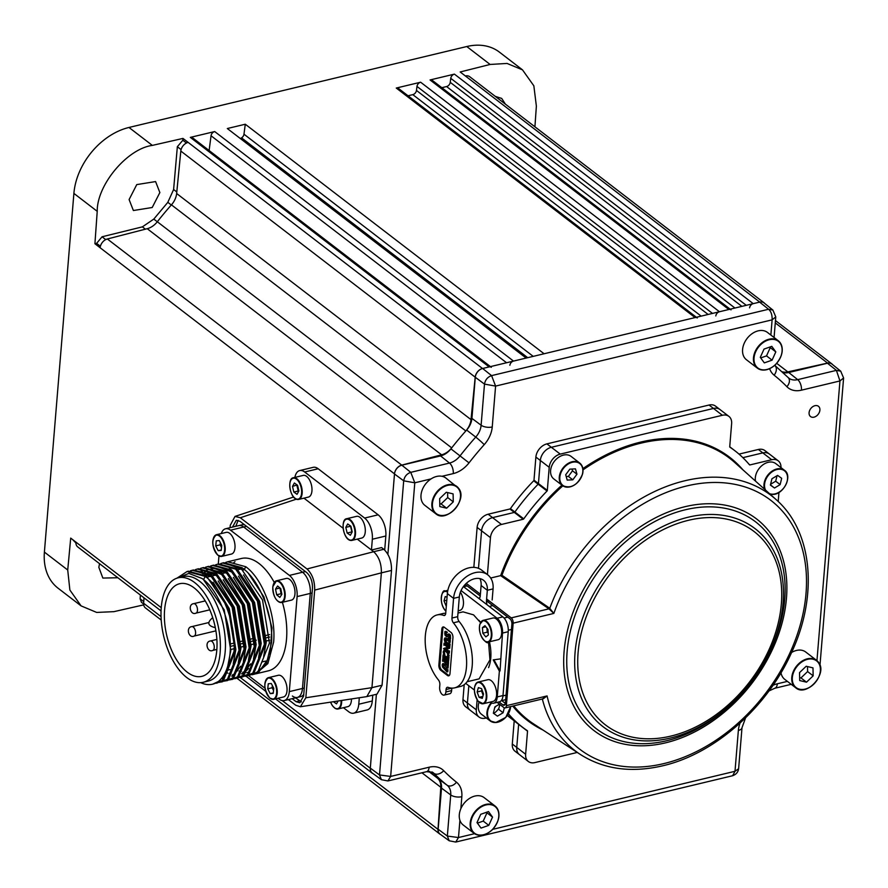 <?xml version="1.0" encoding="UTF-8"?>
<svg xmlns="http://www.w3.org/2000/svg" width="888" height="888" viewBox="0 0 888 888"><rect width="100%" height="100%" fill="white"/><g stroke="black" fill="none" stroke-linecap="round" stroke-linejoin="round"><path stroke-width="1.33" d="M159.862 192.552L152.214 207.503L133.378 210.523L129.104 199.556L136.752 184.604L155.589 181.574L159.862 192.552M117.86 577.744L102.853 578.066L98.834 567.299L99.545 563.691M75.902 542.968L72.583 539.549M143.623 603.984L141.447 602.308L140.104 598.812L140.393 595.06M161.05 610.933L77.744 546.93A8.103 5.861 127.5 0 1 75.924 542.124L70.718 538.117L67.721 570.007L69.875 590.043L81.097 605.894L96.681 612.431L113.942 611.654L143.712 604.861M534.92 126.795L536.374 106.138L533.843 85.814L522.499 69.863L499.4 52.115A60.806 43.956 127.5 0 0 466.777 46.531L128.982 127.461A60.806 43.956 127.5 0 0 73.893 193.406L44.4 552.103A60.806 43.956 127.5 0 0 58.031 588.178L81.097 605.894M431.046 478.91L414.796 482.806L390.653 776.434L379.509 774.947L381.374 779.675L372.216 772.993A8.103 5.861 -52.5 0 1 370.307 768.12L376.379 694.305L370.296 768.242A8.103 5.861 127.5 0 0 372.116 773.06A8.103 5.861 127.5 0 0 373.038 773.592M438.139 829.226L447.341 836.063L449.206 840.781L440.037 834.11A8.103 5.861 -52.5 0 1 438.139 829.226L441.514 788.111A16.217 11.722 127.5 0 0 437.984 778.565A266.533 192.652 -52.5 0 1 429.603 771.372A266.533 192.652 127.5 0 0 437.285 778.01A16.217 11.722 -52.5 0 1 440.792 787.268L438.017 829.381A8.103 5.861 127.5 0 0 439.838 834.065A8.103 5.861 127.5 0 0 440.692 834.576M144 597.824L143.634 603.263A8.103 5.861 127.5 0 0 145.466 607.947L161.216 620.046M495.304 96.37L501.698 98.424L505.383 104.107M441.813 87.69L446.586 86.547A4.051 2.93 127.5 0 0 450.238 82.34L450.76 78.333A4.051 2.93 -52.5 0 1 454.412 74.126L430.058 79.953A4.051 2.93 -52.5 0 1 432.234 80.331L730.158 309.179M764.823 303.541A8.103 5.861 127.5 0 0 764.102 302.841A8.103 5.861 127.5 0 0 759.751 302.098L753.235 303.652A4.051 2.93 127.5 0 0 749.583 307.859M731.046 309.868A4.051 2.93 127.5 0 0 728.87 309.49L719.458 311.744A4.051 2.93 127.5 0 0 715.806 315.95M408.036 95.782L412.809 94.639A4.051 2.93 127.5 0 0 416.461 90.432L416.983 86.425A4.051 2.93 -52.5 0 1 420.635 82.218L396.27 88.045A4.051 2.93 -52.5 0 1 398.446 88.423L696.381 317.271M697.269 317.959A4.051 2.93 127.5 0 0 695.093 317.582L544.089 353.757L245.277 124.231L227.317 128.527L526.14 358.064L513.519 361.083A4.051 2.93 127.5 0 0 509.867 365.29M240.426 138.595A266.533 192.652 -52.5 0 1 241.558 137.873A4.051 2.93 127.5 0 0 243.978 134.199L245.277 124.231M209.124 150.527L211.044 135.764A4.051 2.93 -52.5 0 1 214.696 131.557L190.332 137.385A4.051 2.93 -52.5 0 1 192.507 137.762L490.442 366.611M491.33 367.299A4.051 2.93 127.5 0 0 489.155 366.922L482.528 368.509A8.103 5.861 127.5 0 0 475.191 377.178L471.017 419.624A16.217 11.722 -52.5 0 1 465.812 430.969A266.533 192.652 127.5 0 0 451.692 447.874A16.217 11.722 -52.5 0 1 441.614 454.823L401.731 465.101A8.103 5.861 127.5 0 0 394.505 473.87L387.889 554.256L394.494 473.992A8.103 5.861 -52.5 0 1 401.842 465.201L440.559 455.921A16.217 11.722 127.5 0 0 450.926 448.851A266.533 192.652 -52.5 0 1 466.633 430.047A16.217 11.722 127.5 0 0 471.917 418.392L475.291 377.278A8.103 5.861 -52.5 0 1 482.639 368.487L759.629 302.12A8.103 5.861 -52.5 0 1 764.069 302.93L772.882 310.067L768.575 309.257L759.629 302.12M94.916 243.745L96.626 243.356L102.053 236.785L142.391 226.862L153.802 219.092L167.821 202.331L173.615 189.51L177.345 146.72L182.85 140.226L182.972 138.417L188.145 142.391A8.103 5.861 127.5 0 0 180.819 151.06L176.645 193.506A16.217 11.722 -52.5 0 1 171.44 204.851A266.533 192.652 127.5 0 0 157.32 221.756A16.217 11.722 -52.5 0 1 147.23 228.704L107.359 238.983A8.103 5.861 127.5 0 0 100.133 247.752L94.916 243.745L97.225 211.322L73.893 193.406M100.388 246.242L96.626 243.356M186.469 143.012L182.85 140.226M182.972 138.417L152.336 145.399C127.151 148.751 96.836 185.015 97.225 211.322M522.499 69.863L507.048 63.437L490.109 64.458L460.173 71.972L465.379 75.968A8.103 5.861 127.5 0 1 469.719 76.723L764.102 302.841M832.567 364.579A8.103 5.861 127.5 0 0 831.823 363.847A8.103 5.861 127.5 0 0 827.583 363.081L787.834 371.883A16.217 11.722 -52.5 0 1 782.184 371.772M462.903 74.07L465.412 75.968M306.993 568.964L373.682 551.714L371.45 550.005L381.585 547.585L383.816 549.295C389.088 554.312 391.664 561.36 391.508 570.44L382.073 685.225L371.939 687.656L381.374 572.86L314.685 590.109C314.84 581.041 312.276 573.992 306.993 568.964L240.315 517.748L235.009 516.428L230.269 525.263L230.07 527.683M382.073 685.225L376.978 694.161L366.489 696.658L300.388 706.759L305.838 697.757L314.685 590.109M305.838 697.757L371.939 687.656L366.844 696.592M288.367 699.578L295.782 705.272L300.388 706.759M383.816 549.295L373.682 551.714C378.954 556.743 381.529 563.791 381.374 572.86L391.508 570.44M318.17 468.753L304.662 471.994A16.217 8.358 -103.5 0 0 299.7 470.573L313.209 467.332A16.217 8.358 76.5 0 1 318.17 468.753L378.144 514.818A16.217 8.358 76.5 0 1 385.847 535.997L372.338 539.238L371.45 550.005L357.276 539.116M343.123 528.249L303.951 498.157M304.662 471.994L364.635 518.059L378.144 514.818M299.7 470.573A16.217 8.358 -103.5 0 0 294.872 477.411M293.14 497.158L293.195 496.525M372.338 539.238A16.217 8.358 -103.5 0 0 364.635 518.059M385.847 535.997L384.693 550.049M372.771 695.171L372.283 700.998A16.217 8.358 76.5 0 1 367.177 709.934L353.668 713.175A16.217 8.358 -103.5 0 0 358.774 704.228L372.283 700.998M359.307 697.757L358.774 704.228M343.434 707.703L348.707 711.754A16.217 8.358 -103.5 0 0 353.668 713.175M292.152 698.667L296.081 701.687L299.789 702.752L303.618 696.048L312.465 588.411C312.609 581.573 310.689 576.29 306.693 572.549L240.026 521.334L236.308 520.268L232.478 527.106M295.526 697.857L301.376 701.875M238.106 520.335L235.853 526.295M237.851 569.596L241.381 568.753M292.407 696.003A16.217 8.358 -103.5 0 0 297.358 697.424A16.217 8.358 -103.5 0 0 302.464 688.478L310.278 593.417A16.217 8.358 -103.5 0 0 302.575 572.249L243.701 527.028A16.217 8.358 -103.5 0 0 238.739 525.607L242.124 524.797A16.217 8.358 76.5 0 1 244.688 524.919M230.947 567.277L230.78 569.319L230.947 567.277M303.752 694.405A16.217 8.358 76.5 0 1 300.732 696.614L297.358 697.424A16.217 8.358 -103.5 0 0 302.464 688.478L304.273 688.045M333.433 701.709L336.497 703.873L338.084 700.998M341.636 700.454A11.144 5.75 76.5 0 1 338.095 708.979L347.896 706.626A11.144 5.75 -103.5 0 0 347.896 706.626A11.144 5.75 -103.5 0 0 351.459 698.956M361.716 538.05A11.144 5.75 -103.5 0 0 361.76 538.039A11.144 5.75 -103.5 0 0 364.757 525.907A11.144 5.75 -103.5 0 0 356.61 516.35A11.144 5.75 -103.5 0 0 356.565 516.361A11.144 5.75 -103.5 0 0 356.521 516.372M350.438 525.907L352.003 532.301M350.893 526.229L347.696 523.964L345.821 527.361L347.153 533.022L350.36 535.286L352.225 531.89L350.893 526.229M351.548 531.979L347.153 533.022M350.216 526.307L345.821 527.361M308.391 497.091A11.144 5.75 -103.5 0 0 308.436 497.08A11.144 5.75 -103.5 0 0 311.433 484.948A11.144 5.75 -103.5 0 0 303.285 475.391A11.144 5.75 -103.5 0 0 303.241 475.402A11.144 5.75 -103.5 0 0 303.197 475.413M294.372 483.005L292.507 486.402L293.839 492.063L297.036 494.339L298.901 490.942L297.569 485.27L294.372 483.005M297.114 484.948L292.507 486.402M296.892 485.359L298.224 491.02L293.839 492.063M213.564 537.884A11.144 5.75 76.5 0 1 216.472 534.709C211.211 539.504 211.666 546.331 217.826 555.2L221.667 556.399L231.468 554.045A11.144 5.75 -103.5 0 0 234.976 545.143A11.144 5.75 -103.5 0 0 229.892 533.51A11.144 5.75 -103.5 0 0 226.274 532.367L216.472 534.709A11.144 5.75 76.5 0 1 220.091 535.864A11.144 5.75 76.5 0 1 225.175 547.485A11.144 5.75 76.5 0 1 221.667 556.399A11.144 5.75 76.5 0 1 218.048 555.244A11.144 5.75 76.5 0 1 217.638 554.878M220.335 542.657L220.113 544.832L221.512 547.563M221.745 545.376L219.269 540.57L216.25 540.825L215.717 545.887L218.193 550.693L221.212 550.438L221.745 545.376M221.256 549.961L218.193 550.693M220.113 544.832L215.717 545.887M220.724 563.569L222.599 563.003L240.726 567.954L262.515 599.966L269.441 643.079L257.831 671.95L250.116 675.069M252.048 674.747L254.734 674.103L266.333 663.991L271.562 642.568C273.504 615.739 259.729 579.875 241.969 567.654L223.854 562.703L222.599 563.003M225.785 562.359L227.661 561.782L245.787 566.733C262.959 579.087 276.168 615.095 273.637 642.08L267.854 663.614L255.689 673.87L268.331 670.84A57.764 29.781 -103.5 0 0 286.535 638.983A57.764 29.781 -103.5 0 0 282.395 602.297M274.248 582.373A57.764 29.781 -103.5 0 0 241.414 558.485L227.661 561.782M235.009 561.671A57.764 29.781 -103.5 0 0 233.378 563.136M230.203 567.032A57.764 29.781 -103.5 0 0 229.359 568.387M176.978 578.155L187.091 571.506L205.25 576.445C222.71 588.733 236.208 624.664 233.977 651.581L222.366 680.452L214.641 683.571M187.091 571.506L188.378 571.195L206.504 576.145L228.294 608.169L235.231 651.281L223.609 680.153L216.583 683.238M190.321 570.851L192.197 570.285L210.323 575.235L232.112 607.248L239.039 650.36L227.428 679.231L219.713 682.361M190.964 570.795L192.829 570.14M192.197 570.285L193.451 569.985L211.566 574.936L233.355 606.948L240.293 650.06L228.682 678.932L221.645 682.028M195.382 569.641L197.269 569.064L215.384 574.025L237.174 606.038L244.111 649.15L232.501 678.021L224.775 681.14M197.269 569.064L198.512 568.764L216.639 573.726L238.428 605.738L245.354 648.851L233.744 677.722L226.718 680.819M200.455 568.431L202.331 567.854L220.457 572.804L242.246 604.828L249.173 647.94L237.562 676.8L229.848 679.931M202.331 567.854L203.585 567.554L221.7 572.505L243.49 604.528L250.427 647.641L238.817 676.501L231.779 679.598M205.517 567.21L207.404 566.644L225.519 571.595L247.308 603.607L254.246 646.719L242.635 675.59L234.909 678.721M207.404 566.644L208.647 566.344L226.773 571.295L248.562 603.307L255.489 646.42L243.878 675.291L236.852 678.388M210.589 566L212.465 565.423L230.591 570.385L252.381 602.397L259.307 645.509L247.697 674.38L239.982 677.5M212.465 565.423L213.719 565.123L231.835 570.085L253.624 602.097L260.561 645.21L248.951 674.081L241.913 677.178M215.651 564.79L217.538 564.213L235.653 569.164L257.442 601.176L264.38 644.3L252.769 673.16L245.044 676.29M217.538 564.213L218.781 563.913L236.907 568.864L258.697 600.876L265.623 644L254.012 672.86L246.986 675.957M200.655 682.65A57.764 29.781 -103.5 0 0 212.598 684.193A57.764 29.781 -103.5 0 0 218.27 681.562L212.687 684.182M203.208 682.284L208.28 681.063A53.713 27.695 -103.5 0 0 225.197 651.437A53.713 27.695 -103.5 0 0 213.353 598.046A53.713 27.695 -103.5 0 0 183.25 576.59L178.177 577.811A53.713 27.695 -103.5 0 0 161.261 607.436A53.713 27.695 -103.5 0 0 173.105 660.827A53.713 27.695 -103.5 0 0 203.208 682.284A53.713 27.695 -103.5 0 0 220.135 652.658A53.713 27.695 -103.5 0 0 208.28 599.256A53.713 27.695 -103.5 0 0 178.177 577.811M218.27 681.562C225.119 676.09 229.071 666.311 230.125 652.236C232.301 625.663 219.092 590.32 202.031 578.476L188.833 573.415L177.323 578.044M269.586 640.204L265.767 641.114M254.39 643.844L251.138 644.621M244.256 646.275L240.437 647.186M234.121 648.695L230.869 649.483M216.805 650.094A47.63 24.553 76.5 0 1 201.798 676.367A47.63 24.553 76.5 0 1 175.103 657.342A47.63 24.553 76.5 0 1 164.591 609.989A47.63 24.553 76.5 0 1 179.598 583.727A47.63 24.553 76.5 0 1 206.294 602.741A47.63 24.553 76.5 0 1 216.805 650.094M218.293 564.024L218.959 555.966M221.279 533.555A16.217 8.358 76.5 0 1 225.574 528.76A16.217 8.358 76.5 0 1 230.525 530.18L289.399 575.402A16.217 8.358 76.5 0 1 297.114 596.581L289.299 691.63A16.217 8.358 76.5 0 1 284.182 700.577A16.217 8.358 76.5 0 1 279.232 699.156L278.077 698.268M246.542 526.34L243.701 527.028A16.217 8.358 -103.5 0 0 238.739 525.607L225.574 528.76M230.525 530.18L243.701 527.028L302.575 572.249L305.416 571.572M312.088 592.984L310.278 593.417A16.217 8.358 -103.5 0 0 302.575 572.249L289.399 575.402M251.759 674.492L254.035 674.125M248.485 573.481L263.903 596.858L271.95 627.872L269.919 656.343L258.397 672.66M245.787 566.733L244.078 569.83M269.63 637.007L265.812 637.917M256.299 640.204L255.677 640.348M254.423 640.648L251.226 641.414M244.289 643.079L241.092 643.844M234.155 645.509L230.958 646.275M230.947 643.833L234.11 643.079M240.426 641.558L244.244 640.648M250.56 639.138L254.379 638.217M265.767 635.486L269.586 634.576M215.262 574.336L214.674 575.324M239.538 670.873L241.236 671.539M243.057 672.061L244.089 672.272M263.636 656.476L266.267 642.135L259.662 601.331L243.523 574.958M258.563 657.686L261.194 643.356L254.601 602.552L238.45 576.168M211.522 569.907L210.944 570.307M209.279 571.683L208.214 572.727M207.603 573.404L205.85 575.668M205.128 576.756L204.54 577.744M229.404 673.304L231.102 673.97M232.922 674.492L233.955 674.691M241.558 673.937L245.177 671.883L248.562 668.498M253.502 658.907L256.133 644.566L249.539 603.762L233.389 577.389M206.46 571.117L205.872 571.528M205.161 572.072L203.152 573.948M248.429 660.117L251.06 645.776L244.466 604.983L228.316 578.599M218.737 571.606L209.235 569.608M207.659 569.796L206.638 569.996M243.368 661.327L245.998 646.997L239.405 606.193L223.254 579.809M213.675 572.827L204.162 570.817M202.597 571.006L199.09 572.027L208.602 574.037M238.306 662.548L240.926 648.207L234.332 607.403L218.182 581.03M233.233 663.758L235.864 649.417L229.271 608.624L213.12 582.239M227.75 666.167L230.791 650.638L224.198 609.834L203.43 579.564M243.234 570.029L229.948 564.923M235.797 669.541L237.906 670.718M239.283 671.328L240.87 671.905M242.824 672.394L245.676 672.682M246.853 672.638L248.995 672.305M233.444 572.716L219.813 567.343M225.596 671.927L227.772 673.137M229.148 673.759L230.736 674.325M232.689 674.825L233.566 674.969M241.802 673.659L244.333 672.083L250.76 663.791M228.371 573.926L214.741 568.564M212.909 568.642L210.856 568.986M204.795 571.905L202.73 573.704M223.31 575.147L209.679 569.774M231.668 676.09L234.199 674.514L240.626 666.222M218.237 576.356L204.606 570.995M202.775 571.073L198.912 571.972M221.512 678.71L223.665 678.365M213.176 577.566L199.545 572.205M264.99 688.211L248.54 675.579M297.114 596.581L310.278 593.417L302.464 688.478L289.299 691.63M273.548 583.96A11.144 5.75 76.5 0 1 276.457 580.785L272.794 586.735C273.182 596.592 276.135 601.842 281.651 602.475L291.453 600.122A11.144 5.75 -103.5 0 0 294.927 594.316A11.144 5.75 -103.5 0 0 292.585 583.05A11.144 5.75 -103.5 0 0 286.258 578.443L276.457 580.785A11.144 5.75 76.5 0 1 282.795 585.392A11.144 5.75 76.5 0 1 285.137 596.669A11.144 5.75 76.5 0 1 281.651 602.475A11.144 5.75 76.5 0 1 277.622 600.954M276.668 594.771L279.842 597.402L281.885 594.338L280.763 588.644L277.6 586.013L275.546 589.077L276.668 594.771L281.063 593.728L281.862 594.383M279.964 587.978L281.063 593.728M279.942 588.034L275.546 589.077M265.59 680.807A11.144 5.75 76.5 0 1 268.498 677.633C263.237 682.428 263.692 689.255 269.841 698.123L273.693 699.322L283.483 696.969A11.144 5.75 -103.5 0 0 287.002 688.067A11.144 5.75 -103.5 0 0 281.918 676.434A11.144 5.75 -103.5 0 0 278.288 675.291L268.498 677.633A11.144 5.75 76.5 0 1 272.117 678.787A11.144 5.75 76.5 0 1 277.2 690.409A11.144 5.75 76.5 0 1 273.693 699.322A11.144 5.75 76.5 0 1 270.063 698.168A11.144 5.75 76.5 0 1 269.663 697.802M268.276 683.749L267.743 688.811L270.218 693.617L273.238 693.362L273.77 688.311L271.295 683.505L268.276 683.749M272.361 685.58L272.128 687.756L267.743 688.811M272.128 687.756L273.537 690.487M273.282 692.884L270.218 693.617M814.019 417.16A6.482 4.684 127.5 0 0 819.369 412.254A6.482 4.684 127.5 0 0 818.436 406.271A6.482 4.684 127.5 0 0 814.962 405.683A6.482 4.684 127.5 0 0 809.612 410.578A6.482 4.684 127.5 0 0 810.544 416.561A6.482 4.684 127.5 0 0 814.019 417.16M508.424 713.819A174.314 125.996 127.5 0 0 522.444 727.172A174.314 125.996 127.5 0 0 527.328 730.669A0.81 0.588 -52.5 0 1 527.528 731.168L518.636 724.342L516.738 747.43A12.166 8.791 127.5 0 0 519.469 754.656A12.166 8.791 -52.5 0 1 516.738 747.43L525.629 754.256A12.166 8.791 127.5 0 0 528.349 761.482A12.166 8.791 127.5 0 0 534.876 762.592L577.244 752.447M518.636 724.342L514.196 720.923L512.298 744.022L516.738 747.43L518.636 724.342A0.81 0.588 127.5 0 0 518.648 724.253M528.349 761.482L515.029 751.237A12.166 8.791 -52.5 0 1 512.298 744.022M780.985 467.61A12.166 8.791 127.5 0 0 778.232 460.828L769.341 454.001A12.166 8.791 127.5 0 0 762.825 452.891L742.868 457.664L762.825 452.891A12.166 8.791 -52.5 0 1 769.341 454.001L764.901 450.593A12.166 8.791 -52.5 0 0 758.374 449.472L739.005 454.112M778.232 460.828A12.166 8.791 127.5 0 0 771.705 459.718L749.96 464.924A0.81 0.588 -52.5 0 1 749.461 464.779A174.314 125.996 127.5 0 0 734.82 450.693A174.314 125.996 127.5 0 0 729.936 447.197A0.81 0.588 -52.5 0 1 729.736 446.697L731.634 423.609A12.166 8.791 127.5 0 0 728.904 416.383A12.166 8.791 127.5 0 0 722.377 415.273L560.239 454.112A12.166 8.791 127.5 0 0 549.217 467.31L540.337 460.484A12.166 8.791 -52.5 0 1 551.348 447.286L713.497 408.447A12.166 8.791 -52.5 0 1 720.013 409.557A12.166 8.791 127.5 0 0 713.497 408.447L551.348 447.286A12.166 8.791 127.5 0 0 540.337 460.484L538.439 483.572L547.319 490.398A0.81 0.588 -52.5 0 1 547.03 491.02A174.314 125.996 127.5 0 0 523.765 518.858A0.81 0.588 -52.5 0 1 523.221 519.247L501.476 524.453A12.166 8.791 127.5 0 0 490.454 537.64L487.423 574.569M722.377 415.273L709.046 405.028A12.166 8.791 -52.5 0 1 715.573 406.149L728.904 416.383M709.046 405.028L546.908 443.878L560.239 454.112M535.886 457.065L533.988 480.164L538.439 483.572L540.337 460.484L535.886 457.065A12.166 8.791 -52.5 0 1 546.908 443.878M522.444 727.172L513.553 720.346A174.314 125.996 127.5 0 1 507.503 715.262A174.314 125.996 127.5 0 0 513.553 720.346L509.113 716.927A174.314 125.996 127.5 0 1 507.326 715.517M494.871 706.959L495.482 706.815L494.871 706.959M479.021 717.038L465.701 706.793A12.166 8.791 -52.5 0 1 462.97 699.578L467.41 702.996A12.166 8.791 127.5 0 0 470.141 710.211A12.166 8.791 -52.5 0 1 467.41 702.996L468.831 685.769L467.41 702.996L476.301 709.823A12.166 8.791 127.5 0 0 479.021 717.038A12.166 8.791 127.5 0 0 485.547 718.148L486.313 717.97M547.03 491.02L538.139 484.193A174.314 125.996 127.5 0 0 514.885 512.032A0.81 0.588 -52.5 0 1 514.33 512.42L492.585 517.626A12.166 8.791 127.5 0 0 481.574 530.813L477.122 527.405L473.837 567.365M464.191 684.67L462.97 699.578M490.454 537.64L481.574 530.813L478.488 568.331L481.574 530.813A12.166 8.791 -52.5 0 1 492.585 517.626L501.476 524.453M477.122 527.405A12.166 8.791 -52.5 0 1 488.145 514.219L492.585 517.626L514.33 512.42A0.81 0.588 127.5 0 0 514.885 512.032L523.765 518.858M533.699 480.774A174.314 125.996 127.5 0 0 510.434 508.613L514.885 512.032A174.314 125.996 127.5 0 1 538.139 484.193L533.699 480.774A0.81 0.588 127.5 0 0 533.988 480.164M523.221 519.247L509.89 509.002A0.81 0.588 127.5 0 0 510.434 508.613M509.89 509.002L488.145 514.219M782.961 372.483A16.217 11.722 127.5 0 0 788.744 372.505L827.461 363.225A8.103 5.861 -52.5 0 1 831.89 364.036L840.714 371.173L843.6 377.999L839.948 380.952L801.453 390.176A24.609 17.782 -52.5 0 1 786.89 386.702A258.142 186.58 127.5 0 0 774.125 375.191A24.609 17.782 -52.5 0 1 769.652 368.709M449.206 840.781L455.733 842.057L458.486 837.539L474.558 833.688M381.374 779.675L387.901 780.952L390.653 776.434L429.137 767.21A24.609 17.782 -52.5 0 1 443.711 770.684A258.142 186.58 127.5 0 0 456.476 782.195A24.609 17.782 -52.5 0 1 461.838 796.68A8.103 3.73 4.7 0 1 450.727 794.938L447.341 836.063L458.486 837.539L459.906 820.279M401.842 465.201L410.778 472.338L414.796 482.806L403.696 480.819C404.451 476.545 406.815 473.715 410.778 472.338L449.506 463.059A16.506 11.921 127.5 0 0 460.051 455.866A266.256 192.441 -52.5 0 1 475.746 437.085A16.506 11.921 127.5 0 0 481.118 425.219L484.493 384.104C485.259 379.82 487.623 377 491.586 375.624L768.575 309.257C771.106 311.466 772.294 314.996 772.116 319.846L775.768 316.894L772.882 310.067M770.862 335.054L772.116 319.846L495.593 386.091L484.493 384.104L475.291 377.278M441.98 476.29L453.28 473.593A24.609 17.782 -52.5 0 0 469.019 462.859A258.142 186.58 127.5 0 1 484.226 444.644A24.609 17.782 -52.5 0 0 492.241 426.962L495.593 386.091L491.586 375.624L482.639 368.487M801.453 390.176A8.103 4.185 -103.5 0 0 797.679 379.642L836.407 370.374L839.948 380.952L816.949 660.65M827.461 363.225L836.407 370.374L840.714 371.173M843.6 377.955L819.979 665.256M745.576 717.859L742.002 727.683L738.616 768.753L734.998 771.295L738.361 730.424A24.609 17.782 -52.5 0 1 740.07 723.054M738.616 768.753C738.128 772.138 736.13 774.469 732.644 775.712L734.998 771.295L492.773 829.325M497.102 702.364L503.862 707.558A4.051 2.087 -103.5 0 0 505.094 707.914L543.301 698.756L547.075 695.926L542.324 698.934M562.837 485.836A165.157 119.369 127.5 0 0 501.953 575.269L549.628 608.18L553.857 613.419L548.973 608.835L500.632 575.646A165.967 119.958 -52.5 0 1 561.926 485.159M501.953 575.269L500.821 575.613M498.989 701.909L502.897 704.905A4.051 2.087 76.5 0 0 505.416 703.03L511.899 624.12A4.051 2.087 76.5 0 0 509.967 618.825L487.068 601.231M480.242 595.981L465.212 584.437M502.897 704.905L506.271 704.095M501.731 700.61L505.372 703.407M538.139 484.193A0.81 0.588 127.5 0 0 538.439 483.572M549.217 467.31L547.319 490.398M778.21 501.531L778.954 492.429M527.528 731.168L525.629 754.256M477.122 699.822L476.301 709.823M505.094 707.914A4.051 2.087 -103.5 0 0 506.371 705.671L513.153 623.176A4.051 2.087 -103.5 0 0 511.233 617.882L486.613 598.967M480.386 594.194L466.289 583.361M549.628 608.18A0.81 0.566 -55.4 0 1 548.973 608.835L511.233 617.882M490.687 578.021L500.632 575.646M495.815 706.337A9.124 6.593 -52.5 0 1 494.66 707.814M480.519 622.599L473.582 614.873L463.048 611.854L457.997 613.053M467.088 681.74L479.098 678.865L489.954 659.862L488.533 642.002M437.174 614.918L442.912 613.541A37.496 19.336 76.5 0 1 445.732 613.275A4.051 2.087 76.5 0 1 444.455 615.484A4.051 2.087 76.5 0 1 443.745 615.428A37.496 19.336 -103.5 0 0 437.174 614.918A37.496 19.336 -103.5 0 0 425.352 635.597A37.496 19.336 -103.5 0 0 438.439 679.953A4.051 2.087 76.5 0 1 439.86 684.737L439.649 687.201A5.672 2.93 -103.5 0 0 440.903 692.84A5.672 2.93 -103.5 0 0 444.089 695.104A5.672 2.93 -103.5 0 0 445.876 691.974L446.076 689.521A4.051 2.087 76.5 0 1 447.352 687.279A4.051 2.087 76.5 0 1 448.063 687.334A37.496 19.336 -103.5 0 0 454.645 687.856L460.384 686.48A37.496 19.336 76.5 0 0 472.372 660.117A37.496 19.336 76.5 0 0 459.107 621.456A4.051 2.087 76.5 0 1 457.697 616.66L459.318 596.98A16.805 12.143 127.5 0 1 468.709 581.429A16.805 12.143 127.5 0 1 483.56 580.297A16.805 12.143 127.5 0 1 485.692 582.65A16.805 12.143 -52.5 0 1 487.323 590.276L486.413 601.387L486.946 604.661M446.076 689.521L451.814 688.145A4.051 2.087 -103.5 0 0 451.814 688.145L451.615 690.598A5.672 2.93 76.5 0 1 449.828 693.728L444.089 695.104M459.318 596.98L453.568 598.357L447.352 593.584A23.699 17.127 127.5 0 1 460.606 571.639A23.699 17.127 127.5 0 1 481.54 570.052L487.756 574.836A23.699 17.127 -52.5 0 0 466.822 576.423A23.699 17.127 -52.5 0 0 453.568 598.357L451.959 618.037A4.051 2.087 -103.5 0 0 453.368 622.821A37.496 19.336 -103.5 0 1 466.622 661.493A37.496 19.336 -103.5 0 1 454.645 687.856M492.152 600.01L493.073 588.899A23.699 17.127 127.5 0 0 490.764 578.144A23.699 17.127 -52.5 0 0 487.756 574.836M505.694 699.6A9.324 4.806 76.5 0 1 505.172 699.788L501.143 700.754M463.481 586.635A9.324 4.806 76.5 0 1 465.634 584.77M479.853 597.968L478.621 598.268M467.121 585.914L463.625 586.746M479.897 578.621A16.805 12.143 127.5 0 1 481.107 585.492L480.186 596.614L479.22 598.723M447.352 593.584L445.732 613.253M438.872 665.057L441.824 629.181A4.051 2.087 76.5 0 1 443.101 626.95A4.051 2.087 76.5 0 1 444.344 627.305L451.004 632.423A4.051 2.087 76.5 0 1 452.936 637.717L449.983 673.592A4.051 2.087 76.5 0 1 447.463 675.468L440.803 670.351A4.051 2.087 76.5 0 1 438.872 665.057L439.893 664.812L442.835 628.937A4.051 2.087 -103.5 0 1 443.634 626.95M440.803 670.351L441.813 670.107A4.051 2.087 76.5 0 1 439.893 664.812M449.184 675.579A4.051 2.087 76.5 0 1 448.484 675.224L441.813 670.107M443.389 663.569L448.296 665.401L448.074 668.02L447.164 666.455M443.811 664.291L443.567 666.644L446.897 669.719L447.941 669.652L447.774 671.75L446.93 671.95L442.524 667.021L442.191 664.901L442.79 663.558L447.452 665.6L447.23 668.22L444.477 665.234L442.968 664.49L442.49 665.356L443.811 668.198L447.097 669.852L446.93 671.95M446.819 670.14L443.367 666.821L443.057 664.479M447.241 665.467L447.907 665.789M446.853 650.271L446.009 650.471L447.818 652.835L448.662 652.636L448.806 657.564M447.818 652.835L448.163 657.908L446.486 656.709L448.429 656.232M445.188 650.804L444.455 652.014A2.375 1.221 -103.5 0 0 444.566 653.268L444.855 654.745L444.222 652.924M444.111 652.092A3.03 1.565 76.5 0 1 444.122 651.459L444.178 651.059M445.499 637.928L450.016 640.148L450.216 639.615L450.183 642.379L449.273 640.814M449.35 639.826L450.016 640.148M449.672 644.41L448.817 644.61L445.92 642.557L444.833 641.214L445.077 638.849L444.599 639.715L445.443 639.515L446.764 642.357L450.05 644.011L449.872 646.109L449.128 644.666M448.928 644.51L445.476 641.18L445.143 639.06M449.051 637.784L450.383 636.818L449.772 635.397L447.363 636.574L445.865 634.931L445.776 631.324L447.386 632.267L445.943 633.455L446.686 635.175A1.92 0.988 -103.5 0 0 446.753 635.231M447.885 634.72L448.362 634.199A2.842 1.465 76.5 0 1 448.906 633.954L449.583 634.232A2.742 1.421 76.5 0 1 450.427 635.353L450.56 638.75L449.539 638.095M448.984 637.484L450.061 637.484M448.751 635.486L447.363 636.574M448.984 646.941L449.828 646.719L449.705 648.24L448.862 648.418M445.92 649.061L449.106 651.27M444.777 644.544L444.91 642.934L448.984 646.919L448.862 648.451L445.055 649.25L448.262 651.47L449.483 650.926L449.306 653.024L448.462 653.224L443.534 648.562L447.83 647.385L444.389 648.162M445.82 644.51L444.977 644.71L444.067 643.145L443.889 645.232L445.787 644.966L444.733 645.021M443.933 654.722L443.09 654.922L444.122 654.867L447.807 658.574L448.862 658.508L448.64 661.127L447.73 659.551M446.32 659.329L446.165 661.271L448.551 662.237L448.34 664.857L447.308 664.912L443.412 661.061M443.811 660.683L442.568 661.271L442.79 658.652L444.999 661.227L445.221 658.485L442.879 657.542L443.09 654.922M443.501 660.062L443.634 658.452L445.066 660.428M445.388 660.672L446.009 659.085M443.8 656.332L443.922 654.911M448.551 662.237L447.241 662.825L445.321 661.471L445.543 658.73L447.796 661.327L447.83 658.563L448.396 658.896M446.964 658.774L447.83 658.563L446.964 658.774L444.011 656.498L444.855 656.299M443.279 655.067L444.011 656.498M447.707 662.437L447.497 665.057M448.451 650.982L448.462 653.224M449.483 650.926L448.64 651.126M444.932 645.176L447.83 647.385M448.795 646.775L448.329 647.285L449.173 647.086L448.329 647.285L444.977 644.71M448.429 650.993L447.585 651.193M448.54 635.431L449.539 637.018L448.118 637.928L449.716 638.96L449.883 637.04L448.063 634.154A2.842 1.465 76.5 0 0 447.519 634.398L446.176 635.542A1.92 0.988 -103.5 0 1 445.843 635.375L445.099 633.655L446.542 632.467L444.932 631.523L444.777 633.41L445.621 633.211M446.52 636.774L445.021 635.142L444.777 633.41M446.686 635.175L445.843 635.375M446.098 634.387L445.254 634.587M449.017 644.078L448.851 646.164L444.633 641.38L444.3 639.26L444.899 637.917L449.55 639.959L449.339 642.579L448.429 641.014L445.077 638.849M447.585 656.432L447.574 653.501L446.054 651.681L444.344 651.004L443.612 652.214A2.375 1.221 -103.5 0 0 443.711 653.479L444.011 654.956L443.378 653.124A3.03 1.565 76.5 0 1 443.279 651.67L444.111 649.994L446.009 650.471M444.555 653.268L443.711 653.479M443.612 652.214L444.455 652.014L443.612 652.214M444.855 654.745L444.011 654.956M448.973 656.399L448.129 656.598M448.163 657.908L449.006 657.708M449.028 657.509L448.174 657.708M448.795 656.876L447.952 657.076M447.941 669.652L447.097 669.852M447.796 667.099L446.953 667.31M447.896 667.876L447.252 668.031M445.665 674.081L443.723 671.572M445.166 664.712L446.02 664.524M450.327 640.614L449.528 641.014M448.074 650.171L447.286 651.714M463.414 586.591L502.852 616.883A11.355 5.85 76.5 0 1 508.247 631.701L502.997 695.548A11.355 5.85 76.5 0 1 499.422 701.809L493.684 703.185A11.355 5.85 76.5 0 1 490.209 702.186L490.098 702.108M461.061 590.564L497.114 618.259A11.355 5.85 76.5 0 1 502.508 633.077L500.055 670.94L493.928 659.784M474.325 689.987L465.701 683.36M500.055 670.94L499.378 671.095L497.258 696.925A11.355 5.85 76.5 0 1 493.684 703.185M478.81 620.213A30.814 15.884 76.5 0 1 480.663 622.366M489.443 641.791A30.814 15.884 76.5 0 1 488.555 667.621M499.378 671.095L493.217 659.884L500.388 658.907M458.186 610.766L459.917 610.356A11.144 5.75 -103.5 0 0 463.469 603.318A11.144 5.75 -103.5 0 0 460.395 592.174M447.053 597.158L445.221 596.57L444 600.91L446.298 606.393M446.808 600.244L444 600.91M480.23 623.543A11.144 5.75 76.5 0 1 483.139 620.368L479.853 624.286C477.045 635.719 488.067 645.587 488.333 642.046L498.124 639.704A11.144 5.75 -103.5 0 0 501.221 635.941A11.144 5.75 -103.5 0 0 499.789 623.676A11.144 5.75 -103.5 0 0 492.929 618.026L483.139 620.368A11.144 5.75 76.5 0 1 489.998 626.029A11.144 5.75 76.5 0 1 491.43 638.283A11.144 5.75 76.5 0 1 488.333 642.046A11.144 5.75 76.5 0 1 484.304 640.537M486.935 628.116L487.235 632.156L488.256 633.41M484.97 625.685L482.428 627.605L482.85 633.211L485.814 636.896L488.367 634.987L487.945 629.37L484.97 625.685M485.858 626.784L482.428 627.605M487.235 632.156L482.85 633.211M475.158 685.236A11.144 5.75 76.5 0 1 478.066 682.062C473.171 685.725 473.171 692.096 478.077 701.187L483.261 703.751L493.051 701.398A11.144 5.75 -103.5 0 0 496.625 693.695A11.144 5.75 -103.5 0 0 492.818 682.239A11.144 5.75 -103.5 0 0 487.856 679.72L478.066 682.062A11.144 5.75 76.5 0 1 483.017 684.581A11.144 5.75 76.5 0 1 486.824 696.037A11.144 5.75 76.5 0 1 483.261 703.751A11.144 5.75 76.5 0 1 479.231 702.23M481.895 689.588L481.529 690.908L483.139 695.326M483.516 694.016L481.551 688.644L478.366 687.623L477.134 691.963L479.098 697.335L482.284 698.356L483.516 694.016M482.828 696.436L479.098 697.335M481.529 690.908L477.134 691.963M493.728 713.475A14.186 10.256 127.5 0 0 498.901 708.324M499.833 704.462L498.656 709.323L503.096 712.742L504.295 707.814M499.433 704.162L494.882 706.892L493.351 713.219L497.458 716.139L503.096 712.742M479.032 702.219A14.186 10.256 127.5 0 0 481.463 714.241L490.132 720.901A14.186 10.256 -52.5 0 1 491.131 702.785M764.624 489.299A14.186 10.256 -52.5 0 1 767.121 476.046A14.186 10.256 -52.5 0 1 778.931 468.664A14.186 10.256 -52.5 0 1 784.459 470.274L775.79 463.614A14.186 10.256 127.5 0 0 770.262 462.015A14.186 10.256 127.5 0 0 755.522 481.13M770.595 484.282L775.701 481.207L777.033 475.702M780.141 484.615L781.673 478.299L777.566 475.38L771.927 478.776L770.395 485.092L774.503 488.012L780.141 484.615L775.701 481.207M770.451 484.892L774.503 488.012M550.982 468.209A14.186 10.256 127.5 0 0 553.79 478.91L562.459 485.558A14.186 10.256 -52.5 0 1 559.651 474.869A14.186 10.256 -52.5 0 1 568.231 463.358A14.186 10.256 -52.5 0 1 579.742 463.059A14.186 10.256 -52.5 0 1 582.55 473.748A14.186 10.256 -52.5 0 1 573.981 485.259A14.186 10.256 -52.5 0 1 562.459 485.558C571.062 489.088 577.788 485.192 582.617 473.859C583.627 469.086 582.672 465.479 579.742 463.059L571.084 456.399A14.186 10.256 127.5 0 0 559.562 456.71A14.186 10.256 127.5 0 0 550.982 468.209M566.189 476.512L568.364 476.401L572.505 470.795L572.016 469.042M575.468 468.875L569.841 469.142L565.7 474.758L567.188 480.086L572.816 479.82L576.956 474.203L575.468 468.875M572.505 470.795L576.956 474.203M568.364 476.401L572.816 479.82M484.149 797.635A17.227 12.454 127.5 0 0 466.189 801.032A17.227 12.454 127.5 0 0 463.159 824.963L474.048 833.321A17.227 12.454 -52.5 0 1 477.067 809.39A17.227 12.454 -52.5 0 1 495.038 805.993A17.227 12.454 -52.5 0 1 492.008 829.925A17.227 12.454 -52.5 0 1 474.048 833.321C479.476 836.785 485.492 835.675 492.107 829.98C500.111 820.634 501.087 812.631 495.038 805.993L484.149 797.635M477.422 823.143L483.227 821.1L486.968 812.831L486.546 812.254M481.019 828.093L488.789 825.363L492.529 817.104L488.5 811.565L480.741 814.296L477 822.566L481.019 828.093M483.227 821.1L488.789 825.363M486.968 812.831L492.529 817.104M818.514 662.359A17.227 12.454 -52.5 0 1 814.796 683.083A17.227 12.454 -52.5 0 1 795.637 687.712A17.227 12.454 -52.5 0 1 793.805 685.825A17.227 12.454 -52.5 0 1 797.413 665.068A17.227 12.454 -52.5 0 1 816.627 660.383L805.738 652.025A17.227 12.454 127.5 0 0 791.585 652.491M781.007 672.727A17.227 12.454 127.5 0 0 782.916 677.466A17.227 12.454 127.5 0 0 784.748 679.353L795.637 687.712C806.393 697.524 828.06 673.504 818.492 662.304L816.627 660.383A17.227 12.454 -52.5 0 1 818.447 662.27M799.644 677.611L800.965 677.921L807.603 671.572L807.503 666.566M813.153 675.835L812.986 667.876L806.182 666.255L799.544 672.605L799.711 680.563L806.515 682.184L813.153 675.835L807.603 671.572M800.965 677.921L806.515 682.184M775.302 364.724A17.227 12.454 -52.5 0 1 757.331 368.109C762.759 371.573 768.786 370.463 775.402 364.768C783.405 355.422 784.382 347.419 778.321 340.781L767.443 332.423A17.227 12.454 127.5 0 0 749.472 335.819A17.227 12.454 127.5 0 0 746.453 359.751L757.331 368.109A17.227 12.454 -52.5 0 1 760.361 344.178A17.227 12.454 -52.5 0 1 778.321 340.781A17.227 12.454 -52.5 0 1 775.357 364.668M760.716 357.931L766.522 355.888L770.262 347.619L769.841 347.041M771.794 346.353L764.024 349.084L760.295 357.353L764.313 362.881L772.083 360.151L775.812 351.892L771.794 346.353M770.262 347.619L775.812 351.892M766.522 355.888L772.083 360.151M458.63 488.367A17.227 12.454 -52.5 0 1 454.911 509.09A17.227 12.454 -52.5 0 1 435.753 513.73C446.509 523.532 468.176 499.522 458.608 488.322L445.854 478.033A17.227 12.454 127.5 0 0 426.64 482.728A17.227 12.454 127.5 0 0 423.032 503.485A17.227 12.454 127.5 0 0 424.864 505.361L435.753 513.73A17.227 12.454 -52.5 0 1 433.921 511.843A17.227 12.454 -52.5 0 1 437.518 491.086A17.227 12.454 -52.5 0 1 456.743 486.402A17.227 12.454 -52.5 0 1 458.563 488.278M439.76 503.618L441.081 503.929L447.719 497.58L447.608 492.585M439.66 498.612L439.826 506.582L446.631 508.202L453.269 501.853L453.102 493.883L446.298 492.263L439.66 498.612M447.719 497.58L453.269 501.853M441.081 503.929L446.631 508.202M143.745 601.609L140.104 598.812M44.4 552.103L67.721 570.007M75.924 542.124L161.239 607.658M282.251 700.61L370.296 768.242M428.649 771.372L437.285 778.01M440.792 787.268L421.955 772.793M143.634 603.263L161.05 616.638M240.248 677.477L438.017 829.381M746.275 305.317L450.76 78.333M454.412 74.126L753.235 303.652M450.238 82.34L741.902 306.371M734.942 308.036L446.586 86.547M728.87 309.49L430.058 79.953M712.498 313.42L416.983 86.425M420.635 82.218L719.458 311.744M416.461 90.432L708.125 314.463M701.165 316.128L412.809 94.639M695.093 317.582L396.27 88.045M243.978 134.199L533.211 356.366M527.716 357.686L241.558 137.873M506.56 362.748L211.044 135.764M214.696 131.557L513.519 361.083M489.155 366.922L190.332 137.385M105.728 239.605L102.053 236.785M145.399 229.182L142.391 226.862M157.298 221.778L153.802 219.092M171.306 205.006L167.821 202.331M176.801 191.952L173.615 189.51M181.085 149.595L177.345 146.72M128.982 127.461L152.336 145.399M490.109 64.458L466.777 46.531M827.583 363.081L775.28 322.899M776.756 363.37L787.834 371.883M759.751 302.098L465.379 75.968M188.145 142.391L482.528 368.509M475.191 377.178L180.819 151.06M176.645 193.506L471.017 419.624M465.812 430.969L171.44 204.851M157.32 221.756L451.692 447.874M441.614 454.823L147.23 228.704M107.359 238.983L401.731 465.101M394.505 473.87L100.133 247.752M296.303 499.189L240.315 517.748M299.456 700.876L296.081 701.687M235.864 526.162L232.49 526.973M330.602 702.142A10.745 5.539 -103.5 0 0 337.629 708.668A10.745 5.539 -103.5 0 0 341.081 700.543M330.536 702.153L332.423 705.749L335.12 708.402L338.095 708.979A11.144 5.75 76.5 0 1 338.051 708.99A11.144 5.75 76.5 0 1 334.066 707.459M346.564 519.169A10.745 5.539 -103.5 0 0 343.623 530.835A10.745 5.539 -103.5 0 0 351.481 540.082A10.745 5.539 -103.5 0 0 354.434 528.427A10.745 5.539 -103.5 0 0 346.564 519.169M343.856 521.878A11.144 5.75 76.5 0 1 346.764 518.703A11.144 5.75 76.5 0 1 346.808 518.692A11.144 5.75 76.5 0 1 354.967 528.249A11.144 5.75 76.5 0 1 351.959 540.392A11.144 5.75 76.5 0 1 351.914 540.404A11.144 5.75 76.5 0 1 347.93 538.872M290.531 480.919A11.144 5.75 76.5 0 1 293.44 477.744A11.144 5.75 76.5 0 1 293.484 477.744A11.144 5.75 76.5 0 1 301.643 487.29A11.144 5.75 76.5 0 1 298.634 499.433A11.144 5.75 76.5 0 1 298.59 499.445A11.144 5.75 76.5 0 1 294.605 497.924M293.24 478.21A10.745 5.539 -103.5 0 0 290.298 489.876A10.745 5.539 -103.5 0 0 298.168 499.123A10.745 5.539 -103.5 0 0 301.11 487.468A10.745 5.539 -103.5 0 0 293.24 478.21M219.725 536.297A10.745 5.539 -103.5 0 0 212.876 540.781A10.745 5.539 -103.5 0 0 217.738 554.978A10.745 5.539 -103.5 0 0 224.586 550.493A10.745 5.539 -103.5 0 0 219.725 536.297M205.25 576.445L203.541 579.542M215.207 627.15A4.862 2.509 76.5 0 1 214.607 627.472L215.24 627.317M208.602 622.599L191.786 626.628A4.862 2.509 76.5 0 1 193.273 627.05A4.862 2.509 76.5 0 1 195.582 633.41A4.862 2.509 76.5 0 1 194.05 636.086L215.895 630.857M205.228 600.91L193.673 603.674A4.862 2.509 76.5 0 1 195.16 604.095A4.862 2.509 76.5 0 1 197.469 610.456A4.862 2.509 76.5 0 1 195.937 613.131L209.779 609.823M216.872 639.427L210.445 640.97A4.862 2.509 76.5 0 1 211.932 641.391A4.862 2.509 76.5 0 1 214.252 647.74A4.862 2.509 76.5 0 1 212.72 650.427L216.85 649.439M284.571 596.57A10.745 5.539 -103.5 0 0 279.709 582.373A10.745 5.539 -103.5 0 0 272.86 586.857A10.745 5.539 -103.5 0 0 277.733 601.054A10.745 5.539 -103.5 0 0 284.571 596.57M269.763 697.901A10.745 5.539 -103.5 0 0 276.612 693.417A10.745 5.539 -103.5 0 0 271.75 679.22A10.745 5.539 -103.5 0 0 264.902 683.705A10.745 5.539 -103.5 0 0 269.763 697.901M771.705 459.718L758.374 449.472M461.838 796.68L460.861 808.668M772.96 685.314A24.609 17.782 -52.5 0 1 777.322 683.793L787.401 681.385M441.514 788.111L450.727 794.938A16.506 11.921 127.5 0 0 447.119 785.225A8.103 5.606 -51.6 0 0 456.476 782.195M437.984 778.565L447.119 785.225A266.256 192.441 -52.5 0 1 433.955 773.359A8.103 5.572 -44.4 0 0 443.711 770.684M387.901 780.952L426.584 771.683A8.103 4.185 -103.5 0 0 429.137 767.21M431.923 771.883L433.955 773.359A16.506 11.921 127.5 0 0 432.856 772.416L426.584 771.683M370.307 768.12L379.509 774.947L403.696 480.819L394.494 473.992M453.28 473.593A8.103 4.185 -103.5 0 0 449.506 463.059L440.559 455.921M469.019 462.859L450.926 448.851M484.226 444.644A8.103 0.577 -138.2 0 0 475.746 437.085L466.633 430.047M492.241 426.962A8.103 3.73 -175.3 0 1 481.118 425.219L471.917 418.392M774.125 375.191A8.103 5.606 -51.6 0 0 774.747 365.445A266.256 192.441 -52.5 0 1 775.879 366.367L774.702 365.412A16.506 11.921 127.5 0 0 774.747 365.445L774.702 365.412M786.89 386.702A8.103 5.572 -44.4 0 0 788.244 377.622L775.879 366.367M788.366 377.744A16.506 11.921 127.5 0 0 788.655 377.999A16.506 11.921 127.5 0 0 797.679 379.642L788.744 372.505M791.23 684.326L774.769 688.267A8.103 4.185 -103.5 0 0 777.322 683.793M742.002 727.683A8.103 3.73 -175.3 0 1 738.361 730.424M684.992 506.704A133.433 96.437 -52.5 0 1 786.468 598.135A133.433 96.437 -52.5 0 1 665.578 742.834A133.433 96.437 -52.5 0 1 564.102 651.404A133.433 96.437 -52.5 0 1 684.992 506.704M666.433 740.792A130.558 94.372 127.5 0 0 784.726 599.2A130.558 94.372 127.5 0 0 685.436 509.745A130.558 94.372 127.5 0 0 567.143 651.337A130.558 94.372 127.5 0 0 666.433 740.792M669.996 738.139A124.831 90.221 -52.5 0 1 575.058 652.602A124.831 90.221 -52.5 0 1 688.156 517.227A124.831 90.221 -52.5 0 1 783.094 602.763A124.831 90.221 -52.5 0 1 669.996 738.139M688.6 520.268A121.967 88.156 127.5 0 0 578.099 652.536A121.967 88.156 127.5 0 0 670.851 736.096A121.967 88.156 127.5 0 0 781.351 603.84A121.967 88.156 127.5 0 0 688.6 520.268M549.772 608.291A160.928 116.317 -52.5 0 1 684.892 480.752A160.928 116.317 -52.5 0 1 776.123 499.6C812.42 531.091 818.481 594.671 791.719 652.203C767.221 707.492 714.529 753.979 662.592 765.822C631.19 773.082 603.773 769.297 580.352 754.467A160.928 116.317 -52.5 0 1 542.335 698.989M506.371 705.671L547.075 695.926A156.887 113.398 127.5 0 0 663.869 763.591A156.887 113.398 127.5 0 0 806.015 593.45A156.887 113.398 127.5 0 0 686.702 485.958A156.887 113.398 127.5 0 0 553.857 613.419L513.153 623.176M776.123 499.6L734.698 462.459A165.157 119.369 127.5 0 0 641.069 443.123A165.157 119.369 127.5 0 0 583.016 469.874M582.883 468.62A165.967 119.958 -52.5 0 1 640.703 442.08A165.967 119.958 -52.5 0 1 742.901 469.819M748.873 464.091L749.96 464.924M543.012 730.047A165.967 119.958 -52.5 0 1 512.731 706.082M513.719 705.849A165.157 119.369 127.5 0 0 533.788 724.02L580.352 754.467M451.615 690.598L445.876 691.974M459.107 621.456L453.368 622.821M457.697 616.66L451.959 618.037M493.073 588.899L487.323 590.276L481.107 585.492M488.966 600.776L486.413 601.387M492.785 605.616L489.288 606.46M506.06 695.138L502.963 695.881M511.455 629.492L508.302 630.247M507.781 617.138L504.073 618.026M443.745 615.428L445.066 615.118M441.824 629.181L442.835 628.937M449.195 655.4L448.351 655.599M502.852 616.883L497.114 618.259M502.997 695.548L497.258 696.925M508.247 631.701L502.508 633.077M447.519 592.118A10.745 5.539 -103.5 0 0 441.392 596.558A10.745 5.539 -103.5 0 0 444.91 609.956A10.745 5.539 -103.5 0 0 445.92 611.033M442.013 594.194A11.144 5.75 76.5 0 1 444.921 591.02A11.144 5.75 76.5 0 1 447.608 591.508M479.909 624.475A10.745 5.539 -103.5 0 0 483.128 639.316A10.745 5.539 -103.5 0 0 490.886 638.106A10.745 5.539 -103.5 0 0 487.667 623.265A10.745 5.539 -103.5 0 0 479.909 624.475M482.595 684.97A10.745 5.539 -103.5 0 0 474.836 686.169A10.745 5.539 -103.5 0 0 478.055 701.009A10.745 5.539 -103.5 0 0 485.814 699.8A10.745 5.539 -103.5 0 0 482.595 684.97M510.611 706.593A14.186 10.256 -52.5 0 1 495.87 722.499M491.675 703.03A13.786 9.957 127.5 0 0 487.723 716.028A13.786 9.957 127.5 0 0 495.97 722.31A13.786 9.957 127.5 0 0 510.511 706.615M495.659 722.51A14.186 10.256 -52.5 0 1 490.132 720.901L495.759 722.543L505.783 717.393L510.689 706.571M772.704 494.383A14.186 10.256 -52.5 0 1 770.029 494.139M769.496 493.661A13.786 9.957 127.5 0 0 773.015 494.183A13.786 9.957 127.5 0 0 787.168 481.152A13.786 9.957 127.5 0 0 779.065 469.208A13.786 9.957 127.5 0 0 767.232 476.911A13.786 9.957 127.5 0 0 765.578 490.143M770.051 494.161L772.804 494.416C783.86 494.616 792.906 475.602 784.459 470.274A14.186 10.256 -52.5 0 1 786.047 484.36A14.186 10.256 -52.5 0 1 772.915 494.372M560.195 475.025A13.786 9.957 127.5 0 0 568.298 486.968A13.786 9.957 127.5 0 0 582.45 473.937A13.786 9.957 127.5 0 0 574.347 461.993A13.786 9.957 127.5 0 0 560.195 475.025M492.052 829.858A16.828 12.155 127.5 0 0 496.792 808.324A16.828 12.155 127.5 0 0 477.466 809.801A16.828 12.155 127.5 0 0 472.727 831.335A16.828 12.155 127.5 0 0 492.052 829.858M818.381 662.714A16.828 12.155 127.5 0 0 799.056 664.191A16.828 12.155 127.5 0 0 794.316 685.725A16.828 12.155 127.5 0 0 813.641 684.248A16.828 12.155 127.5 0 0 818.381 662.714M760.761 344.588A16.828 12.155 127.5 0 0 756.021 366.122A16.828 12.155 127.5 0 0 775.346 364.646A16.828 12.155 127.5 0 0 780.086 343.112A16.828 12.155 127.5 0 0 760.761 344.588M434.432 511.732A16.828 12.155 127.5 0 0 453.757 510.256A16.828 12.155 127.5 0 0 458.497 488.733A16.828 12.155 127.5 0 0 439.172 490.209A16.828 12.155 127.5 0 0 434.432 511.732M372.116 773.06L275.546 698.878M265.723 691.33L245.976 676.168M439.838 834.065L237.096 678.332M831.823 363.847L775.468 320.568M293.573 497.014L235.009 516.428M356.565 516.361L346.764 518.703C339.915 519.136 343.367 541.802 351.914 540.404L361.76 538.039M303.241 475.402L293.44 477.744C286.591 478.177 290.054 500.843 298.59 499.445L308.436 497.08M265.59 661.083L261.771 661.993M250.272 664.746L246.575 665.634M230.003 669.608L226.218 670.518M241.58 568.875L238.017 569.73M226.373 572.516L222.81 573.37M216.239 574.947L212.687 575.801M211.433 576.101L207.614 577.011M284.182 700.577L297.358 697.424M212.332 618.004C207.015 622.555 207.77 625.707 214.607 627.472M191.786 626.628C185.57 627.283 188.767 638.738 194.05 636.086M193.673 603.674C187.457 604.328 190.654 615.784 195.937 613.131M210.445 640.97C204.229 641.624 207.426 653.069 212.72 650.427M774.07 337.518L775.768 316.894M774.769 688.267L768.941 690.964M455.733 842.057L732.644 775.724M729.725 446.786L734.82 450.693M446.753 636.774L447.596 636.574M447.852 590.32L444.921 591.02C442.746 588.555 438.106 601.62 444.932 610.134L445.898 611.188"/></g></svg>
